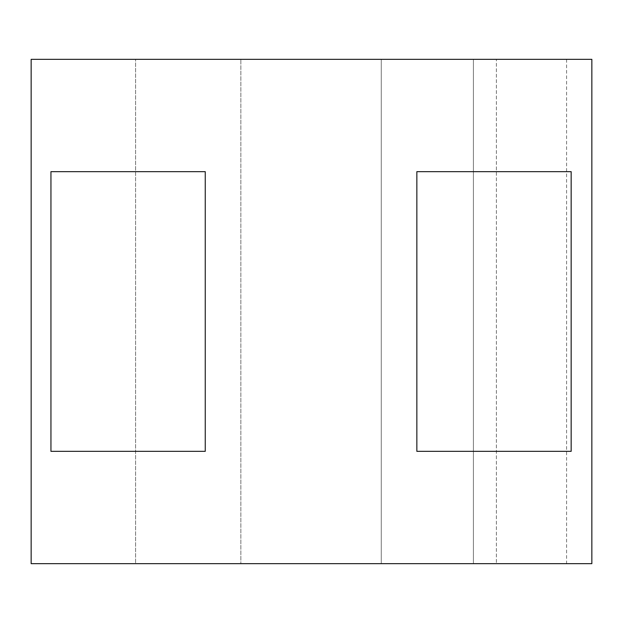 <?xml version="1.0" encoding="UTF-8"?>
<svg xmlns="http://www.w3.org/2000/svg" width="623" height="623" viewBox="0 0 623 623"><rect width="100%" height="100%" fill="white"/><g stroke="black" fill="none" stroke-linecap="round" stroke-linejoin="round"><path stroke-width="0.47" stroke-dasharray="3.12 2.34" d="M381.253 563.659L381.253 59.341L31.15 59.341L381.253 59.341L381.253 563.659L31.15 563.659L31.15 59.341L135.604 59.341L135.604 563.659L381.253 563.659L381.253 59.341L381.253 563.659L473.402 563.659L381.253 563.659M591.85 563.659L240.852 563.659L240.852 59.341L135.604 59.341L135.604 563.659L31.15 563.659L240.852 563.659L240.852 59.341L240.852 563.659L240.852 59.341L591.85 59.341M496.375 563.659L566.58 563.659L496.375 563.659L496.375 59.341L381.253 59.341L566.58 59.341L496.375 59.341L496.375 563.659M473.402 59.341L473.402 563.659L473.402 59.341M50.946 451.34L205.247 451.34M50.946 171.66L205.247 171.66M416.849 451.34L571.159 451.34M416.849 171.66L571.159 171.66M566.58 59.341L566.58 563.659"/><path stroke-width="0.93" d="M416.849 171.66L416.849 451.34L571.159 451.34L571.159 171.66L416.849 171.66M311.048 563.659L591.85 563.659L591.85 59.341L31.15 59.341L31.15 563.659L311.048 563.659M50.946 171.66L50.946 451.34L205.247 451.34L205.247 171.66L50.946 171.66"/></g></svg>
